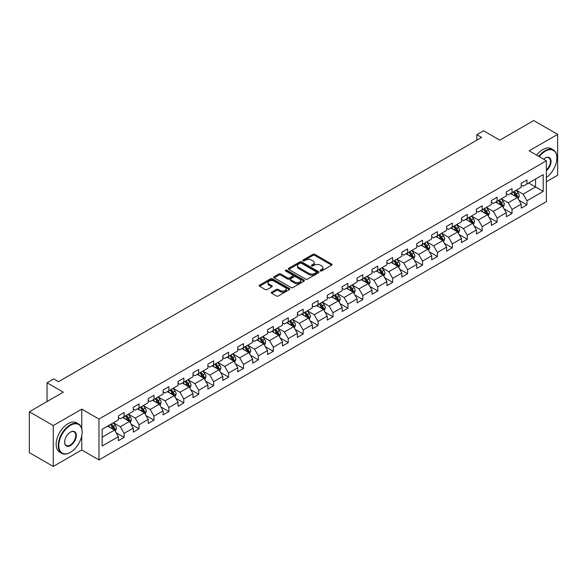 <?xml version="1.0" encoding="UTF-8"?>
<svg xmlns="http://www.w3.org/2000/svg" width="587" height="587" viewBox="0 0 587 587"><rect width="100%" height="100%" fill="white"/><g stroke="black" fill="none" stroke-linecap="round" stroke-linejoin="round"><path stroke-width="0.88" d="M320.399 270.93A0.932 0.536 0 0 0 321.713 270.93L331.692 265.177A1.328 0.763 0 0 0 332.081 264.634A1.328 0.763 0 0 0 331.692 264.091L314.793 254.332A1.328 0.763 0 0 0 312.915 254.332L302.943 260.092A0.932 0.536 0 0 0 302.665 260.474A0.932 0.536 0 0 0 302.943 260.848A0.932 0.536 0 0 0 304.257 260.848L305.548 260.107A4.248 2.451 0 0 1 311.55 260.107L312.959 260.922A4.248 2.451 0 0 1 314.206 262.653A4.248 2.451 0 0 1 312.959 264.385L311.668 265.133A0.932 0.536 0 0 0 311.396 265.515A0.932 0.536 0 0 0 311.668 265.889A0.932 0.536 0 0 0 312.988 265.889L314.272 265.148A4.248 2.451 0 0 1 320.282 265.148L321.691 265.962A4.248 2.451 0 0 1 322.938 267.694A4.248 2.451 0 0 1 321.691 269.426L320.399 270.174A0.932 0.536 0 0 0 320.128 270.556A0.932 0.536 0 0 0 320.399 270.93L320.399 270.174M271.7 292.165A1.328 0.763 0 0 0 271.311 292.708A1.328 0.763 0 0 0 271.7 293.251L276.448 295.987A1.328 0.763 0 0 0 278.319 295.987L289.398 289.589A1.328 0.763 0 0 0 289.787 289.046A1.328 0.763 0 0 0 289.398 288.503L272.5 278.752A1.328 0.763 0 0 0 270.622 278.752L259.549 285.143A1.328 0.763 0 0 0 259.161 285.686A1.328 0.763 0 0 0 259.549 286.229L265.273 289.538A1.328 0.763 0 0 0 267.151 289.538L271.891 286.801A1.328 0.763 0 0 0 272.28 286.258A1.328 0.763 0 0 0 271.891 285.715L269.051 284.079A3.551 2.047 0 0 1 268.01 282.626A3.551 2.047 0 0 1 270.203 280.733A3.551 2.047 0 0 1 274.07 281.173L285.201 287.601A3.551 2.047 0 0 1 286.236 289.046A3.551 2.047 0 0 1 284.049 290.939A3.551 2.047 0 0 1 280.175 290.499L278.319 289.428A1.328 0.763 0 0 0 276.448 289.428L271.7 292.165L271.7 293.251L276.448 290.528L276.448 289.428M546.365 181.743L557.65 175.227L557.65 134.372L533.737 120.562L499.786 140.168L483.534 130.776L476.835 134.643L481.619 137.402L58.517 381.682L53.74 378.916L47.041 382.783L47.041 401.559M81.762 428.517L81.762 409.124L53.263 425.575L29.35 411.773L63.301 392.167L47.041 382.783M81.762 409.124L98.976 419.059L546.365 160.765L546.365 201.62L98.976 459.922L98.976 419.059M557.65 134.372L529.151 150.822L546.365 160.765M305.636 279.133A1.328 0.763 0 0 0 307.515 279.133L318.594 272.735A1.328 0.763 0 0 0 318.983 272.192A1.328 0.763 0 0 0 318.594 271.649L301.696 261.897A1.328 0.763 0 0 0 299.818 261.897L288.745 268.288A1.328 0.763 0 0 0 288.356 268.831A1.328 0.763 0 0 0 288.745 269.374L305.636 279.133M285.876 271.135A0.932 0.536 0 0 1 286.816 271.267L303.978 281.173L292.92 287.557A1.328 0.763 0 0 1 291.042 287.557L274.144 277.805L274.144 276.719A1.328 0.763 0 0 0 273.755 277.262A1.328 0.763 0 0 0 274.144 277.805M274.144 276.719L278.884 273.982A1.328 0.763 0 0 1 280.762 273.982L287.615 277.937A1.328 0.763 0 0 0 289.494 277.937L292.634 276.125A1.328 0.763 0 0 0 293.023 275.582A1.328 0.763 0 0 0 292.634 275.039L285.502 270.923A0.932 0.536 0 0 1 285.231 270.541A0.932 0.536 0 0 1 285.803 270.042A0.932 0.536 0 0 1 286.816 270.159L304 280.08A1.328 0.763 0 0 1 304.389 280.623A1.328 0.763 0 0 1 304 281.166L304 280.08M53.263 425.575L53.263 466.438L29.35 452.628L29.35 411.773M116.138 432.78L124.128 437.396L124.128 433.36L133.308 428.062L133.308 432.091L139.046 428.781L139.046 424.746L148.225 419.448L148.225 423.476L153.963 420.167L153.963 416.132L163.149 410.834L163.149 414.862L168.887 411.553L168.887 407.517L178.066 402.22L178.066 406.248L183.804 402.939L183.804 398.903L192.984 393.606L192.984 397.634L198.722 394.325L198.722 390.296L207.908 384.991L207.908 389.02L213.646 385.71L213.646 381.682L222.825 376.377L222.825 380.413L228.563 377.096L228.563 373.068L237.742 367.763L237.742 371.798L243.48 368.482L243.48 364.454L252.659 359.149L252.659 363.184L258.405 359.868L258.405 355.839L267.584 350.534L267.584 354.57L273.322 351.253L273.322 347.225L282.501 341.928L282.501 345.956L288.239 342.639L288.239 338.611L297.418 333.313L297.418 337.342L303.156 334.025L303.156 329.997L312.343 324.699L312.343 328.727L318.081 325.418L318.081 321.382L327.26 316.085L327.26 320.113L332.998 316.804L332.998 312.768L342.177 307.471L342.177 311.499L347.915 308.19L347.915 304.154L357.101 298.856L357.101 302.885L362.839 299.575L362.839 295.54L372.019 290.242L372.019 294.27L377.757 290.961L377.757 286.933L386.936 281.628L386.936 285.656L392.674 282.347L392.674 278.319L401.86 273.014L401.86 277.049L407.598 273.733L407.598 269.704L416.777 264.399L416.777 268.435L422.515 265.119L422.515 261.09L431.694 255.785L431.694 259.821L437.432 256.504L437.432 252.476L446.612 247.171L446.612 251.207L452.357 247.89L452.357 243.862L461.536 238.564L461.536 242.592L467.274 239.276L467.274 235.248L476.453 229.95L476.453 233.978L482.191 230.662L482.191 226.633L491.37 221.336L491.37 225.364L497.108 222.055L497.108 218.019L506.295 212.721L506.295 216.75L512.033 213.441L512.033 209.405L521.212 204.107L521.212 208.136L526.95 204.826L526.95 200.791L543.21 191.406L543.21 174.618L535.557 179.035L535.557 186.989L543.21 191.406M124.128 437.396L118.391 440.705L118.391 436.677L102.131 446.061L102.131 429.273L118.391 419.888L118.391 415.86L124.128 412.544L124.128 416.572L133.308 411.274L133.308 407.246L139.046 403.929L139.046 407.965L148.225 402.66L148.225 398.632L153.963 395.315L153.963 399.351L163.149 394.046L163.149 390.017L168.887 386.701L168.887 390.737L178.066 385.432L178.066 381.403L183.804 378.087L183.804 382.122L192.984 376.817L192.984 372.789L198.722 369.48L198.722 373.508L207.908 368.203L207.908 364.175L213.646 360.866L213.646 364.894L222.825 359.596L222.825 355.561L228.563 352.251L228.563 356.28L237.742 350.982L237.742 346.946L243.48 343.637L243.48 347.665L252.659 342.368L252.659 338.332L258.405 335.023L258.405 339.051L267.584 333.754L267.584 329.718L273.322 326.409L273.322 330.437L282.501 325.139L282.501 321.111L288.239 317.794L288.239 321.823L297.418 316.525L297.418 312.497L303.156 309.18L303.156 313.209L312.343 307.911L312.343 303.883L318.081 300.566L318.081 304.602L327.26 299.297L327.26 295.268L332.998 291.952L332.998 295.987L342.177 290.682L342.177 286.654L347.915 283.338L347.915 287.373L357.101 282.068L357.101 278.04L362.839 274.723L362.839 278.759L372.019 273.454L372.019 269.426L377.757 266.116L377.757 270.145L386.936 264.84L386.936 260.811L392.674 257.502L392.674 261.531L401.86 256.233L401.86 252.197L407.598 248.888L407.598 252.916L416.777 247.619L416.777 243.583L422.515 240.274L422.515 244.302L431.694 239.004L431.694 234.969L437.432 231.66L437.432 235.688L446.612 230.39L446.612 226.355L452.357 223.045L452.357 227.074L461.536 221.776L461.536 217.74L467.274 214.431L467.274 218.459L476.453 213.162L476.453 209.133L482.191 205.817L482.191 209.845L491.37 204.547L491.37 200.519L497.108 197.203L497.108 201.231L506.295 195.933L506.295 191.905L512.033 188.588L512.033 192.624L521.212 187.319L521.212 183.291L526.95 179.974L526.95 184.01L543.21 174.618M122.595 417.46L129.485 421.437L120.298 426.734L113.416 422.757M118.391 417.68L120.298 418.788L124.128 416.572M120.298 426.734L124.128 433.36M129.485 421.437L133.308 428.062M137.512 408.846L144.402 412.822L135.223 418.12L128.333 414.143M133.308 409.066L135.223 410.174L139.046 407.965M135.223 418.12L139.046 424.746M144.402 412.822L148.225 419.448M152.437 400.231L159.319 404.208L150.14 409.506L143.257 405.529M148.225 400.451L150.14 401.559L153.963 399.351M150.14 409.506L153.963 416.132M159.319 404.208L163.149 410.834M167.354 391.617L174.244 395.594L165.057 400.892L158.174 396.922M163.149 391.837L165.057 392.945L168.887 390.737M165.057 400.892L168.887 407.517M174.244 395.594L178.066 402.22M182.271 383.003L189.161 386.98L179.982 392.277L173.092 388.308M178.066 383.223L179.982 384.331L183.804 382.122M179.982 392.277L183.804 398.903M189.161 386.98L192.984 393.606M197.195 374.389L204.078 378.366L194.899 383.671L188.009 379.694M192.984 374.609L194.899 375.717L198.722 373.508M194.899 383.671L198.722 390.296M204.078 378.366L207.908 384.991M212.112 365.774L218.995 369.751L209.816 375.056L202.933 371.079M207.908 365.995L209.816 367.102L213.646 364.894M209.816 375.056L213.646 381.682M218.995 369.751L222.825 376.377M227.03 357.16L233.919 361.137L224.74 366.442L217.85 362.465M222.825 357.388L224.74 358.488L228.563 356.28M224.74 366.442L228.563 373.068M233.919 361.137L237.742 367.763M241.954 348.553L248.837 352.523L239.657 357.828L232.768 353.851M237.742 348.773L239.657 349.874L243.48 347.665M239.657 357.828L243.48 364.454M248.837 352.523L252.659 359.149M256.871 339.939L263.754 343.909L254.575 349.214L247.692 345.237M252.659 340.159L254.575 341.26L258.405 339.051M254.575 349.214L258.405 355.839M263.754 343.909L267.584 350.534M271.788 331.325L278.678 335.302L269.492 340.599L262.609 336.622M267.584 331.545L269.492 332.646L273.322 330.437M269.492 340.599L273.322 347.225M278.678 335.302L282.501 341.928M286.713 322.711L293.595 326.688L284.416 331.985L277.526 328.008M282.501 322.931L284.416 324.031L288.239 321.823M284.416 331.985L288.239 338.611M293.595 326.688L297.418 333.313M301.63 314.096L308.513 318.073L299.333 323.371L292.451 319.394M297.418 314.316L299.333 315.417L303.156 313.209M299.333 323.371L303.156 329.997M308.513 318.073L312.343 324.699M316.547 305.482L323.437 309.459L314.25 314.757L307.368 310.78M312.343 305.702L314.25 306.81L318.081 304.602M314.25 314.757L318.081 321.382M323.437 309.459L327.26 316.085M331.464 296.868L338.354 300.845L329.175 306.143L322.285 302.166M327.26 297.088L329.175 298.196L332.998 295.987M329.175 306.143L332.998 312.768M338.354 300.845L342.177 307.471M346.389 288.254L353.271 292.231L344.092 297.528L337.209 293.559M342.177 288.474L344.092 289.582L347.915 287.373M344.092 297.528L347.915 304.154M353.271 292.231L357.101 298.856M361.306 279.639L368.196 283.616L359.009 288.914L352.127 284.944M357.101 279.86L359.009 280.968L362.839 278.759M359.009 288.914L362.839 295.54M368.196 283.616L372.019 290.242M376.223 271.025L383.113 275.002L373.934 280.307L367.044 276.33M372.019 271.245L373.934 272.353L377.757 270.145M373.934 280.307L377.757 286.933M383.113 275.002L386.936 281.628M391.147 262.411L398.03 266.388L388.851 271.693L381.961 267.716M386.936 262.631L388.851 263.739L392.674 261.531M388.851 271.693L392.674 278.319M398.03 266.388L401.86 273.014M406.065 253.797L412.954 257.774L403.768 263.079L396.885 259.102M401.86 254.024L403.768 255.125L407.598 252.916M403.768 263.079L407.598 269.704M412.954 257.774L416.777 264.399M420.982 245.19L427.872 249.159L418.692 254.465L411.803 250.488M416.777 245.41L418.692 246.511L422.515 244.302M418.692 254.465L422.515 261.09M427.872 249.159L431.694 255.785M435.906 236.576L442.789 240.545L433.61 245.85L426.72 241.873M431.694 236.796L433.61 237.896L437.432 235.688M433.61 245.85L437.432 252.476M442.789 240.545L446.612 247.171M450.823 227.961L457.706 231.931L448.527 237.236L441.644 233.259M446.612 228.182L448.527 229.282L452.357 227.074M448.527 237.236L452.357 243.862M457.706 231.931L461.536 238.564M465.74 219.347L472.63 223.324L463.444 228.622L456.561 224.645M461.536 219.567L463.444 220.668L467.274 218.459M463.444 228.622L467.274 235.248M472.63 223.324L476.453 229.95M480.665 210.733L487.548 214.71L478.368 220.008L471.478 216.031M476.453 210.953L478.368 212.054L482.191 209.845M478.368 220.008L482.191 226.633M487.548 214.71L491.37 221.336M495.582 202.119L502.465 206.096L493.285 211.393L486.403 207.416M491.37 202.339L493.285 203.447L497.108 201.231M493.285 211.393L497.108 218.019M502.465 206.096L506.295 212.721M510.499 193.505L517.389 197.481L508.203 202.779L501.32 198.802M506.295 193.725L508.203 194.833L512.033 192.624M508.203 202.779L512.033 209.405M517.389 197.481L521.212 204.107M528.674 183.012L535.557 186.989L523.127 194.165L516.237 190.188M521.212 185.11L523.127 186.218L526.95 184.01M523.127 194.165L526.95 200.791M53.263 466.438L81.762 449.98L98.976 459.922M476.835 134.643L476.835 140.168M102.131 437.227L114.56 430.051L107.678 426.074M114.56 430.051L118.391 436.677M518.967 200.211L526.95 204.826M504.042 208.825L512.033 213.441M489.125 217.439L497.108 222.055M474.208 226.054L482.191 230.662M459.291 234.668L467.274 239.276M444.366 243.282L452.357 247.89M429.449 251.896L437.432 256.504M414.532 260.511L422.515 265.119M399.608 269.125L407.598 273.733M384.69 277.739L392.674 282.347M369.773 286.353L377.757 290.961M354.849 294.96L362.839 299.575M339.932 303.574L347.915 308.19M325.015 312.189L332.998 316.804M310.09 320.803L318.081 325.418M295.173 329.417L303.156 334.025M280.256 338.031L288.239 342.639M265.331 346.646L273.322 351.253M250.414 355.26L258.405 359.868M235.497 363.874L243.48 368.482M220.58 372.488L228.563 377.096M205.655 381.102L213.646 385.71M190.738 389.717L198.722 394.325M175.821 398.324L183.804 402.939M160.897 406.938L168.887 411.553M145.98 415.552L153.963 420.167M131.062 424.166L139.046 428.781M81.762 449.98L81.762 435.73M320.773 271.062L321.691 270.534A4.248 2.451 0 0 0 322.938 268.802L322.938 267.694M314.206 262.653L314.206 263.761A4.248 2.451 0 0 1 312.959 265.493L312.042 266.021M331.67 265.185L314.793 255.44A1.328 0.763 0 0 0 312.915 255.44L303.31 260.98M318.594 271.649L318.594 272.735L301.696 262.998A1.328 0.763 0 0 0 299.818 262.998L288.76 269.382M316.246 272.573A0.932 0.536 0 0 0 316.518 272.192A0.932 0.536 0 0 0 316.246 271.81L301.417 263.247A0.932 0.536 0 0 0 300.104 263.247L298.739 264.033A4.248 2.451 0 0 0 297.492 265.772A4.248 2.451 0 0 0 298.739 267.503L308.879 273.359A4.248 2.451 0 0 0 314.889 273.359L316.246 272.573L316.246 273.674A0.932 0.536 0 0 0 316.518 273.3L316.518 272.192M297.492 265.772L297.492 266.872A4.248 2.451 0 0 0 298.739 268.611L298.739 267.503M316.246 273.674L314.889 274.459A4.248 2.451 0 0 1 308.879 274.459L298.739 268.611M274.158 277.812L278.884 275.083L278.884 273.982M293.023 275.582L293.023 276.682A1.328 0.763 0 0 1 292.634 277.225L289.494 279.045A1.328 0.763 0 0 1 287.615 279.045L280.762 275.083A1.328 0.763 0 0 0 278.884 275.083M294.725 282.046A3.551 2.047 0 0 0 298.6 282.486A3.551 2.047 0 0 0 300.786 280.593A3.551 2.047 0 0 0 299.752 279.141L295.826 276.881A1.328 0.763 0 0 0 293.955 276.881L290.807 278.693A1.328 0.763 0 0 0 290.418 279.236A1.328 0.763 0 0 0 290.807 279.779L294.725 282.046L294.725 283.147A3.551 2.047 0 0 0 298.6 283.594A3.551 2.047 0 0 0 300.786 281.701L300.786 280.593M290.418 279.236L290.418 280.344A1.328 0.763 0 0 0 290.807 280.887L290.807 279.779M294.725 283.147L290.807 280.887M286.236 289.046L286.236 290.154A3.551 2.047 0 0 1 284.049 292.047A3.551 2.047 0 0 1 280.175 291.6L278.319 290.528A1.328 0.763 0 0 0 276.448 290.528M268.01 282.626L268.01 283.726A3.551 2.047 0 0 0 269.051 285.179L269.051 284.079M271.876 286.808L269.051 285.179M289.384 289.604L272.5 279.852A1.328 0.763 0 0 0 270.622 279.852L259.564 286.243L259.549 285.143M518.145 198.788L519.282 195.926A3.581 2.069 -120 0 0 518.138 192.874L516.164 190.239M512.722 194.789L511.38 192.998M516.831 197.159L517.345 196.073A3.581 2.069 -120 0 0 516.318 193.923L514.344 191.281M513.449 191.802L515.635 194.73A1.827 1.057 60 0 1 515.966 195.28L517.345 196.073M513.199 191.949L515.173 194.583A3.581 2.069 60 0 1 516.2 196.74M546.365 177.479A16.502 9.524 120 0 0 556.887 157.998A16.502 9.524 120 0 0 545.22 151.263A16.502 9.524 120 0 0 539.226 156.641M538.727 156.355A16.906 9.759 -60 0 1 544.927 150.771A16.906 9.759 -60 0 1 553.387 149.927A16.906 9.759 -60 0 1 556.887 157.668A16.906 9.759 -60 0 1 556.887 157.837M543.621 159.18A8.247 4.762 -60 0 1 545.22 157.998L545.22 157.998A8.247 4.762 -60 0 1 551.024 160.721A8.247 4.762 -60 0 1 546.365 170.678M536.621 155.137A16.906 9.759 -60 0 1 542.828 149.553A16.906 9.759 -60 0 1 551.281 148.716L553.387 149.927M546.365 169.929A7.844 4.527 120 0 0 550.29 163.135A7.844 4.527 120 0 0 548.852 157.778A7.844 4.527 120 0 0 545.074 158.086M70.191 452.467L70.477 452.298A16.502 9.524 120 0 0 82.143 432.091A16.502 9.524 120 0 0 70.477 425.355A16.502 9.524 120 0 0 58.803 445.562A16.502 9.524 120 0 0 70.477 452.298L70.191 452.467A16.906 9.759 -60 0 1 61.73 453.303A16.906 9.759 -60 0 1 59.14 439.758A16.906 9.759 -60 0 1 70.191 424.856A16.906 9.759 -60 0 1 78.643 424.019A16.906 9.759 -60 0 1 82.143 431.761A16.906 9.759 -60 0 1 82.143 431.929M70.477 445.562A8.247 4.762 -60 0 1 64.643 442.194A8.247 4.762 -60 0 1 70.477 432.091L70.477 432.091A8.247 4.762 -60 0 1 76.31 435.459A8.247 4.762 -60 0 1 70.477 445.562M64.643 442.026A7.844 4.527 120 0 0 66.265 445.452A7.844 4.527 120 0 0 70.191 445.063A7.844 4.527 120 0 0 75.312 438.151A7.844 4.527 120 0 0 74.109 431.871A7.844 4.527 120 0 0 70.33 432.179M61.73 453.303L59.632 452.085A16.906 9.759 -60 0 1 57.042 438.54A16.906 9.759 -60 0 1 68.085 423.645A16.906 9.759 -60 0 1 76.537 422.809L78.643 424.019M503.22 207.402L504.358 204.533A3.581 2.069 -120 0 0 503.22 201.488L501.239 198.846M497.805 203.403L496.463 201.612M501.914 205.773L502.428 204.687A3.581 2.069 -120 0 0 501.401 202.537L499.427 199.896M498.524 200.416L500.718 203.337A1.827 1.057 60 0 1 501.049 203.894L502.428 204.687M498.275 200.563L500.249 203.197A3.581 2.069 60 0 1 501.276 205.355M488.303 216.016L489.441 213.147A3.581 2.069 -120 0 0 488.296 210.095L486.322 207.46M482.881 212.017L481.538 210.227M486.99 214.387L487.503 213.301A3.581 2.069 -120 0 0 486.484 211.144L484.51 208.51M483.607 209.031L485.801 211.951A1.827 1.057 60 0 1 486.131 212.509L487.503 213.301M483.358 209.177L485.332 211.812A3.581 2.069 60 0 1 486.359 213.969M473.386 224.63L474.523 221.761A3.581 2.069 -120 0 0 473.379 218.709L471.405 216.075M467.964 220.624L466.621 218.841M472.073 223.001L472.586 221.915A3.581 2.069 -120 0 0 471.559 219.758L469.585 217.124M468.69 217.645L470.877 220.565A1.827 1.057 60 0 1 471.214 221.123L472.586 221.915M468.441 217.792L470.414 220.426A3.581 2.069 60 0 1 471.442 222.576M458.462 233.244L459.599 230.375A3.581 2.069 -120 0 0 458.462 227.323L456.488 224.689M453.047 229.238L451.704 227.448M457.156 231.616L457.669 230.53A3.581 2.069 -120 0 0 456.642 228.372L454.668 225.738M453.773 226.259L455.96 229.179A1.827 1.057 60 0 1 456.29 229.737L457.669 230.53M453.516 226.399L455.497 229.04A3.581 2.069 60 0 1 456.517 231.19M443.545 241.859L444.682 238.99A3.581 2.069 -120 0 0 443.537 235.937L441.563 233.303M438.122 237.852L436.787 236.062M442.238 240.23L442.745 239.144A3.581 2.069 -120 0 0 441.725 236.987L439.751 234.352M438.849 234.873L441.042 237.794A1.827 1.057 60 0 1 441.373 238.351L442.745 239.144M438.599 235.013L440.573 237.654A3.581 2.069 60 0 1 441.6 239.804M428.627 250.473L429.765 247.604A3.581 2.069 -120 0 0 428.62 244.552L426.646 241.917M423.205 246.467L421.862 244.676M427.314 248.844L427.828 247.758A3.581 2.069 -120 0 0 426.8 245.601L424.827 242.967M423.931 243.488L426.118 246.408A1.827 1.057 60 0 1 426.456 246.966L427.828 247.758M423.682 243.627L425.656 246.261A3.581 2.069 60 0 1 426.683 248.418M413.703 259.087L414.848 256.218A3.581 2.069 -120 0 0 413.703 253.166L411.729 250.532M408.288 255.081L406.945 253.291M412.397 257.458L412.91 256.372A3.581 2.069 -120 0 0 411.883 254.215L409.909 251.581M409.014 252.102L411.201 255.022A1.827 1.057 60 0 1 411.531 255.58L412.91 256.372M408.765 252.241L410.739 254.875A3.581 2.069 60 0 1 411.758 257.033M398.786 267.701L399.923 264.832A3.581 2.069 -120 0 0 398.778 261.78L396.805 259.146M393.363 263.695L392.028 261.905M397.48 266.072L397.993 264.986A3.581 2.069 -120 0 0 396.966 262.829L394.992 260.195M394.09 260.716L396.284 263.636A1.827 1.057 60 0 1 396.614 264.187L397.993 264.986M393.84 260.855L395.814 263.49A3.581 2.069 60 0 1 396.841 265.647M383.869 276.308L385.006 273.447A3.581 2.069 -120 0 0 383.861 270.394L381.888 267.76M378.446 272.309L377.103 270.519M382.555 274.679L383.069 273.601A3.581 2.069 -120 0 0 382.042 271.443L380.068 268.809M379.173 269.323L381.359 272.251A1.827 1.057 60 0 1 381.697 272.801L383.069 273.601M378.923 269.47L380.897 272.104A3.581 2.069 60 0 1 381.924 274.261M368.952 284.922L370.089 282.061A3.581 2.069 -120 0 0 368.944 279.008L366.97 276.374M363.529 280.924L362.186 279.133M367.638 283.294L368.152 282.215A3.581 2.069 -120 0 0 367.124 280.058L365.151 277.424M364.256 277.937L366.442 280.865A1.827 1.057 60 0 1 366.772 281.415L368.152 282.215M364.006 278.084L365.98 280.718A3.581 2.069 60 0 1 367 282.875M354.027 293.537L355.164 290.675A3.581 2.069 -120 0 0 354.02 287.623L352.046 284.988M348.605 289.538L347.269 287.747M352.721 291.908L353.235 290.829A3.581 2.069 -120 0 0 352.207 288.672L350.234 286.038M349.331 286.551L351.525 289.479A1.827 1.057 60 0 1 351.855 290.029L353.235 290.829M349.082 286.698L351.055 289.332A3.581 2.069 60 0 1 352.083 291.49M339.11 302.151L340.247 299.289A3.581 2.069 -120 0 0 339.103 296.237L337.129 293.603M333.687 298.152L332.345 296.362M337.796 300.522L338.31 299.436A3.581 2.069 -120 0 0 337.283 297.286L335.309 294.652M334.414 295.166L336.608 298.093A1.827 1.057 60 0 1 336.938 298.644L338.31 299.436M334.164 295.312L336.138 297.947A3.581 2.069 60 0 1 337.165 300.104M324.193 310.765L325.33 307.904A3.581 2.069 -120 0 0 324.185 304.851L322.212 302.21M318.77 306.766L317.428 304.976M322.879 309.136L323.393 308.05A3.581 2.069 -120 0 0 322.366 305.9L320.392 303.259M319.497 303.78L321.683 306.7A1.827 1.057 60 0 1 322.014 307.258L323.393 308.05M319.247 303.927L321.221 306.561A3.581 2.069 60 0 1 322.248 308.718M309.268 319.379L310.406 316.51A3.581 2.069 -120 0 0 309.261 313.465L307.287 310.824M303.853 315.38L302.51 313.59M307.962 317.75L308.476 316.664A3.581 2.069 -120 0 0 307.449 314.507L305.475 311.873M304.572 312.394L306.766 315.314A1.827 1.057 60 0 1 307.096 315.872L308.476 316.664M304.323 312.541L306.297 315.175A3.581 2.069 60 0 1 307.324 317.332M294.351 327.994L295.488 325.125A3.581 2.069 -120 0 0 294.344 322.072L292.37 319.438M288.929 323.995L287.586 322.204M293.038 326.365L293.551 325.279A3.581 2.069 -120 0 0 292.531 323.121L290.558 320.487M289.655 321.008L291.849 323.929A1.827 1.057 60 0 1 292.179 324.486L293.551 325.279M289.406 321.155L291.379 323.789A3.581 2.069 60 0 1 292.407 325.946M279.434 336.608L280.571 333.739A3.581 2.069 -120 0 0 279.427 330.686L277.453 328.052M274.012 332.602L272.669 330.811M278.121 334.979L278.634 333.893A3.581 2.069 -120 0 0 277.607 331.736L275.633 329.102M274.738 329.623L276.925 332.543A1.827 1.057 60 0 1 277.255 333.1L278.634 333.893M274.489 329.769L276.462 332.403A3.581 2.069 60 0 1 277.49 334.553M264.51 345.222L265.647 342.353A3.581 2.069 -120 0 0 264.51 339.301L262.536 336.667M259.094 341.216L257.752 339.425M263.203 343.593L263.717 342.507A3.581 2.069 -120 0 0 262.69 340.35L260.716 337.716M259.821 338.237L262.007 341.157A1.827 1.057 60 0 1 262.338 341.715L263.717 342.507M259.564 338.376L261.538 341.018A3.581 2.069 60 0 1 262.565 343.168M249.592 353.836L250.73 350.967A3.581 2.069 -120 0 0 249.585 347.915L247.611 345.281M244.17 349.83L242.835 348.04M248.286 352.207L248.793 351.121A3.581 2.069 -120 0 0 247.773 348.964L245.799 346.33M244.896 346.851L247.09 349.771A1.827 1.057 60 0 1 247.421 350.329L248.793 351.121M244.647 346.99L246.621 349.625A3.581 2.069 60 0 1 247.648 351.782M234.675 362.45L235.813 359.582A3.581 2.069 -120 0 0 234.668 356.529L232.694 353.895M229.253 358.444L227.91 356.654M233.362 360.822L233.875 359.736A3.581 2.069 -120 0 0 232.848 357.578L230.874 354.944M229.979 355.465L232.166 358.386A1.827 1.057 60 0 1 232.503 358.943L233.875 359.736M229.73 355.605L231.704 358.239A3.581 2.069 60 0 1 232.731 360.396M219.751 371.065L220.895 368.196A3.581 2.069 -120 0 0 219.751 365.143L217.777 362.509M214.336 367.058L212.993 365.268M218.445 369.436L218.958 368.35A3.581 2.069 -120 0 0 217.931 366.193L215.957 363.558M215.062 364.079L217.249 367A1.827 1.057 60 0 1 217.579 367.557L218.958 368.35M214.813 364.219L216.786 366.853A3.581 2.069 60 0 1 217.806 369.01M204.834 379.672L205.971 376.81A3.581 2.069 -120 0 0 204.826 373.758L202.853 371.123M199.411 375.673L198.076 373.882M203.528 378.043L204.034 376.964A3.581 2.069 -120 0 0 203.014 374.807L201.04 372.173M200.138 372.686L202.332 375.614A1.827 1.057 60 0 1 202.662 376.164L204.034 376.964M199.888 372.833L201.862 375.467A3.581 2.069 60 0 1 202.889 377.624M189.917 388.286L191.054 385.424A3.581 2.069 -120 0 0 189.909 382.372L187.935 379.738M184.494 384.287L183.151 382.497M188.603 386.657L189.117 385.578A3.581 2.069 -120 0 0 188.089 383.421L186.116 380.787M185.221 381.301L187.407 384.228A1.827 1.057 60 0 1 187.745 384.779L189.117 385.578M184.971 381.447L186.945 384.081A3.581 2.069 60 0 1 187.972 386.239M174.999 396.9L176.137 394.038A3.581 2.069 -120 0 0 174.992 390.986L173.018 388.352M169.577 392.901L168.234 391.111M173.686 395.271L174.2 394.193A3.581 2.069 -120 0 0 173.172 392.035L171.199 389.401M170.303 389.915L172.49 392.842A1.827 1.057 60 0 1 172.82 393.393L174.2 394.193M170.054 390.062L172.028 392.696A3.581 2.069 60 0 1 173.048 394.853M160.075 405.514L161.212 402.653A3.581 2.069 -120 0 0 160.068 399.6L158.094 396.966M154.652 401.515L153.317 399.725M158.769 403.885L159.282 402.799A3.581 2.069 -120 0 0 158.255 400.65L156.281 398.015M155.379 398.529L157.573 401.457A1.827 1.057 60 0 1 157.903 402.007L159.282 402.799M155.129 398.676L157.103 401.31A3.581 2.069 60 0 1 158.13 403.467M145.158 414.128L146.295 411.267A3.581 2.069 -120 0 0 145.15 408.214L143.177 405.58M139.735 410.13L138.393 408.339M143.844 412.5L144.358 411.414A3.581 2.069 -120 0 0 143.331 409.264L141.357 406.622M140.462 407.143L142.648 410.071A1.827 1.057 60 0 1 142.986 410.621L144.358 411.414M140.212 407.29L142.186 409.924A3.581 2.069 60 0 1 143.213 412.081M130.241 422.743L131.378 419.874A3.581 2.069 -120 0 0 130.233 416.829L128.26 414.187M124.818 418.744L123.475 416.953M128.927 421.114L129.441 420.028A3.581 2.069 -120 0 0 128.414 417.878L126.44 415.236M125.545 415.757L127.731 418.678A1.827 1.057 60 0 1 128.061 419.235L129.441 420.028M125.295 415.904L127.269 418.538A3.581 2.069 60 0 1 128.296 420.696M115.316 431.357L116.453 428.488A3.581 2.069 -120 0 0 115.309 425.436L113.335 422.801M109.894 427.358L108.558 425.568M114.01 429.728L114.524 428.642A3.581 2.069 -120 0 0 113.496 426.485L111.523 423.851M110.62 424.372L112.814 427.292A1.827 1.057 60 0 1 113.144 427.85L114.524 428.642M110.371 424.518L112.344 427.153A3.581 2.069 60 0 1 113.372 429.31M321.691 270.534L321.691 269.426M311.668 265.889L311.668 265.133M312.959 265.493L312.959 264.385M302.943 260.848L302.943 260.092M312.915 255.44L312.915 254.332M314.793 255.44L314.793 254.332M331.692 265.177L331.692 264.091M288.745 269.374L288.745 268.288M299.818 262.998L299.818 261.897M301.696 262.998L301.696 261.897M308.879 274.459L308.879 273.359M314.889 274.459L314.889 273.359M280.762 275.083L280.762 273.982M287.615 279.045L287.615 277.937M289.494 279.045L289.494 277.937M292.634 277.225L292.634 276.125M286.816 271.267L286.816 270.159M278.319 290.528L278.319 289.428M280.175 291.6L280.175 290.499M271.891 286.801L271.891 285.715M270.622 279.852L270.622 278.752M272.5 279.852L272.5 278.752M289.398 289.589L289.398 288.503M517.03 197.276L519.253 195.992M516.318 193.923L518.138 192.874M513.772 195.39L515.173 194.583M502.112 205.89L504.336 204.606M501.401 202.537L503.22 201.488M498.847 204.005L500.249 203.197M487.195 214.504L489.419 213.22M486.484 211.144L488.296 210.095M483.93 212.619L485.332 211.812M472.278 223.119L474.501 221.835M471.559 219.758L473.379 218.709M469.013 221.233L470.414 220.426M457.354 231.733L459.577 230.449M456.642 228.372L458.462 227.323M454.089 229.847L455.497 229.04M442.437 240.347L444.66 239.063M441.725 236.987L443.537 235.937M439.171 238.461L440.573 237.654M427.519 248.954L429.743 247.677M426.8 245.601L428.62 244.552M424.254 247.076L425.656 246.261M412.595 257.568L414.818 256.284M411.883 254.215L413.703 253.166M409.337 255.69L410.739 254.875M397.678 266.182L399.901 264.898M396.966 262.829L398.778 261.78M394.413 264.304L395.814 263.49M382.761 274.797L384.984 273.513M382.042 271.443L383.861 270.394M379.496 272.911L380.897 272.104M367.836 283.411L370.059 282.127M367.124 280.058L368.944 279.008M364.578 281.525L365.98 280.718M352.919 292.025L355.142 290.741M352.207 288.672L354.02 287.623M349.654 290.139L351.055 289.332M338.002 300.639L340.225 299.355M337.283 297.286L339.103 296.237M334.737 298.754L336.138 297.947M323.077 309.254L325.301 307.97M322.366 305.9L324.185 304.851M319.82 307.368L321.221 306.561M308.16 317.868L310.384 316.584M307.449 314.507L309.261 313.465M304.895 315.982L306.297 315.175M293.243 326.482L295.466 325.198M292.531 323.121L294.344 322.072M289.978 324.596L291.379 323.789M278.326 335.096L280.549 333.812M277.607 331.736L279.427 330.686M275.061 333.211L276.462 332.403M263.402 343.711L265.625 342.426M262.69 340.35L264.51 339.301M260.136 341.825L261.538 341.018M248.484 352.325L250.708 351.041M247.773 348.964L249.585 347.915M245.219 350.439L246.621 349.625M233.567 360.932L235.791 359.648M232.848 357.578L234.668 356.529M230.302 359.053L231.704 358.239M218.643 369.546L220.866 368.262M217.931 366.193L219.751 365.143M215.385 367.667L216.786 366.853M203.726 378.16L205.949 376.876M203.014 374.807L204.826 373.758M200.46 376.282L201.862 375.467M188.809 386.774L191.032 385.49M188.089 383.421L189.909 382.372M185.543 384.889L186.945 384.081M173.884 395.389L176.107 394.104M173.172 392.035L174.992 390.986M170.626 393.503L172.028 392.696M158.967 404.003L161.19 402.719M158.255 400.65L160.068 399.6M155.702 402.117L157.103 401.31M144.05 412.617L146.273 411.333M143.331 409.264L145.15 408.214M140.785 410.731L142.186 409.924M129.125 421.231L131.349 419.947M128.414 417.878L130.233 416.829M125.867 419.345L127.269 418.538M114.208 429.845L116.431 428.561M113.496 426.485L115.309 425.436M110.943 427.96L112.344 427.153"/></g></svg>
